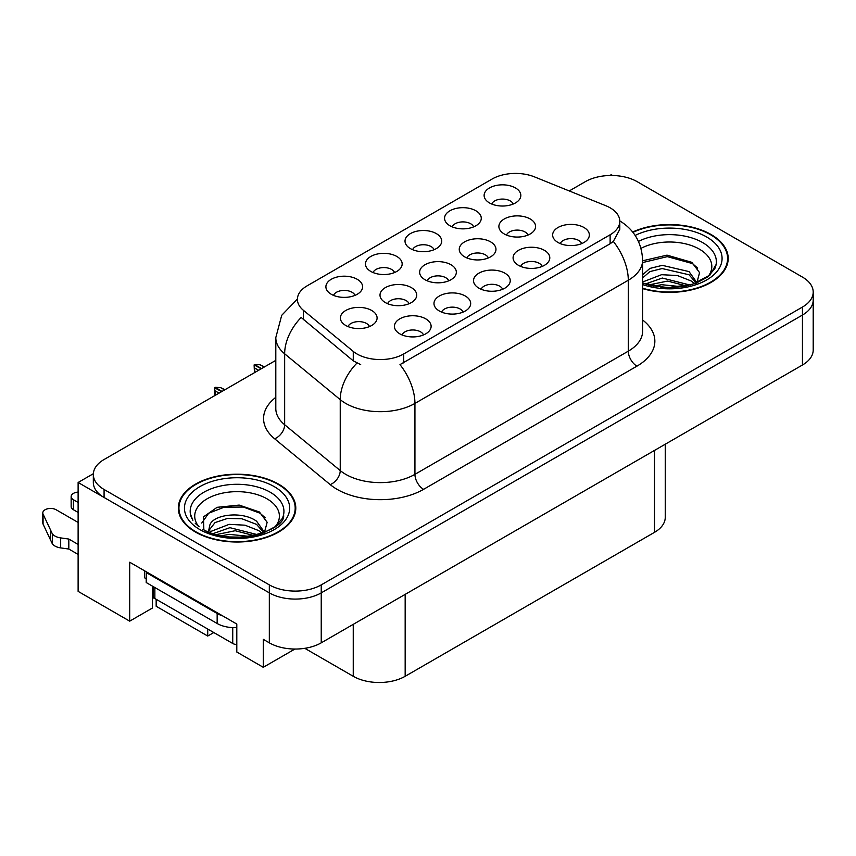 <?xml version="1.0" encoding="UTF-8"?>
<svg xmlns="http://www.w3.org/2000/svg" width="856" height="856" viewBox="0 0 856 856"><rect width="100%" height="100%" fill="white"/><g stroke="black" fill="none" stroke-linecap="round" stroke-linejoin="round"><path stroke-width="1.28" d="M152.379 586.103A39.151 22.609 120 0 0 152.357 587.28L152.357 608.06L129.695 621.156L129.695 562.21L236.802 624.045L236.802 652.026L263.274 667.306L263.274 639.336L269.33 642.835A36.701 21.197 0 0 0 321.235 642.835L802.447 365.009A36.701 21.197 0 0 0 813.2 350.018L813.2 300.071A36.701 21.197 0 0 1 802.447 315.051A36.701 21.197 0 0 0 813.2 300.071L813.2 292.078A36.701 21.197 0 0 0 802.447 277.087L637.196 181.686A36.701 21.197 0 0 0 585.29 181.686L569.261 190.941M527.981 235.058A11.01 6.356 0 0 0 525.017 231.965A11.01 6.356 0 0 0 514.178 230.35A11.01 6.356 0 0 0 506.495 235.058M530.217 218.976A18.351 10.593 0 0 0 506.699 217.799A18.351 10.593 0 0 0 500.621 230.97A18.351 10.593 0 0 0 504.259 233.966A18.351 10.593 0 0 0 533.855 230.97A18.351 10.593 0 0 0 530.217 218.976M423.517 334.931A11.01 6.356 0 0 0 420.564 331.839A11.01 6.356 0 0 0 409.714 330.223A11.01 6.356 0 0 0 402.031 334.931M425.753 318.849A18.351 10.593 0 0 0 402.234 317.662A18.351 10.593 0 0 0 396.157 330.833A18.351 10.593 0 0 0 399.795 333.829A18.351 10.593 0 0 0 429.391 330.833A18.351 10.593 0 0 0 425.753 318.849M463.075 312.098A11.01 6.356 0 0 0 460.121 308.995A11.01 6.356 0 0 0 449.272 307.39A11.01 6.356 0 0 0 441.589 312.098M465.311 296.015A18.351 10.593 0 0 0 441.792 294.828A18.351 10.593 0 0 0 435.715 308A18.351 10.593 0 0 0 439.353 310.995A18.351 10.593 0 0 0 468.949 308A18.351 10.593 0 0 0 465.311 296.015M542.18 266.419A11.01 6.356 0 0 0 539.226 263.327A11.01 6.356 0 0 0 528.377 261.711A11.01 6.356 0 0 0 520.705 266.419M544.416 250.337A18.351 10.593 0 0 0 520.897 249.16A18.351 10.593 0 0 0 514.82 262.321A18.351 10.593 0 0 0 518.469 265.317A18.351 10.593 0 0 0 548.065 262.321A18.351 10.593 0 0 0 544.416 250.337M434.11 249.695A11.01 6.356 0 0 0 431.146 246.603A11.01 6.356 0 0 0 420.307 244.987A11.01 6.356 0 0 0 412.624 249.695M436.346 233.613A18.351 10.593 0 0 0 412.827 232.436A18.351 10.593 0 0 0 406.75 245.597A18.351 10.593 0 0 0 410.388 248.593A18.351 10.593 0 0 0 439.984 245.597A18.351 10.593 0 0 0 436.346 233.613M488.348 257.934A11.01 6.356 0 0 0 485.395 254.842A11.01 6.356 0 0 0 474.545 253.226A11.01 6.356 0 0 0 466.873 257.934M490.584 241.852A18.351 10.593 0 0 0 467.066 240.675A18.351 10.593 0 0 0 460.988 253.847A18.351 10.593 0 0 0 464.637 256.843A18.351 10.593 0 0 0 494.233 253.847A18.351 10.593 0 0 0 490.584 241.852M513.215 204.028A11.01 6.356 0 0 0 510.262 200.925A11.01 6.356 0 0 0 499.412 199.32A11.01 6.356 0 0 0 491.729 204.028M515.451 187.935A18.351 10.593 0 0 0 491.933 186.758A18.351 10.593 0 0 0 485.855 199.93A18.351 10.593 0 0 0 489.493 202.926A18.351 10.593 0 0 0 519.1 199.93A18.351 10.593 0 0 0 515.451 187.935M409.104 303.698A11.01 6.356 0 0 0 406.151 300.595A11.01 6.356 0 0 0 395.301 298.99A11.01 6.356 0 0 0 387.618 303.698M411.34 287.605A18.351 10.593 0 0 0 387.822 286.428A18.351 10.593 0 0 0 381.744 299.6A18.351 10.593 0 0 0 385.382 302.596A18.351 10.593 0 0 0 414.978 299.6A18.351 10.593 0 0 0 411.34 287.605M448.726 280.822A11.01 6.356 0 0 0 445.773 277.719A11.01 6.356 0 0 0 434.923 276.114A11.01 6.356 0 0 0 427.24 280.822M450.962 264.729A18.351 10.593 0 0 0 427.444 263.552A18.351 10.593 0 0 0 421.366 276.723A18.351 10.593 0 0 0 425.004 279.719A18.351 10.593 0 0 0 454.6 276.723A18.351 10.593 0 0 0 450.962 264.729M394.552 272.54A11.01 6.356 0 0 0 391.599 269.437A11.01 6.356 0 0 0 380.749 267.832A11.01 6.356 0 0 0 373.066 272.54M396.788 256.447A18.351 10.593 0 0 0 373.27 255.27A18.351 10.593 0 0 0 367.192 268.442A18.351 10.593 0 0 0 370.83 271.438A18.351 10.593 0 0 0 400.426 268.442A18.351 10.593 0 0 0 396.788 256.447M502.633 289.253A11.01 6.356 0 0 0 499.669 286.161A11.01 6.356 0 0 0 488.819 284.545A11.01 6.356 0 0 0 481.147 289.253M504.869 273.171A18.351 10.593 0 0 0 481.35 271.994A18.351 10.593 0 0 0 475.262 285.166A18.351 10.593 0 0 0 478.911 288.162A18.351 10.593 0 0 0 508.507 285.166A18.351 10.593 0 0 0 504.869 273.171M354.994 295.374A11.01 6.356 0 0 0 352.041 292.27A11.01 6.356 0 0 0 341.191 290.666A11.01 6.356 0 0 0 333.508 295.374M357.23 279.291A18.351 10.593 0 0 0 333.712 278.104A18.351 10.593 0 0 0 327.634 291.275A18.351 10.593 0 0 0 331.272 294.271A18.351 10.593 0 0 0 360.868 291.275A18.351 10.593 0 0 0 357.23 279.291M473.657 226.861A11.01 6.356 0 0 0 470.704 223.758A11.01 6.356 0 0 0 459.854 222.153A11.01 6.356 0 0 0 452.182 226.861M475.893 210.779A18.351 10.593 0 0 0 452.375 209.592A18.351 10.593 0 0 0 446.297 222.763A18.351 10.593 0 0 0 449.946 225.759A18.351 10.593 0 0 0 479.542 222.763A18.351 10.593 0 0 0 475.893 210.779M369.482 326.575A11.01 6.356 0 0 0 366.518 323.472A11.01 6.356 0 0 0 355.679 321.867A11.01 6.356 0 0 0 347.996 326.575M371.718 310.482A18.351 10.593 0 0 0 348.199 309.305A18.351 10.593 0 0 0 342.111 322.477A18.351 10.593 0 0 0 345.76 325.473A18.351 10.593 0 0 0 375.356 322.477A18.351 10.593 0 0 0 371.718 310.482M581.738 243.586A11.01 6.356 0 0 0 578.784 240.483A11.01 6.356 0 0 0 567.935 238.878A11.01 6.356 0 0 0 560.252 243.586M583.974 227.503A18.351 10.593 0 0 0 560.455 226.316A18.351 10.593 0 0 0 554.378 239.487A18.351 10.593 0 0 0 558.016 242.483A18.351 10.593 0 0 0 587.612 239.487A18.351 10.593 0 0 0 583.974 227.503M610.125 207.805A33.031 19.078 0 0 0 605.706 205.675L534.465 176.871A33.031 19.078 0 0 0 492.157 179.011L307.09 285.861A33.031 19.078 0 0 0 297.406 299.343A33.031 19.078 0 0 0 303.388 310.289L353.271 351.42A33.031 19.078 0 0 0 403.69 353.967L610.125 234.779A33.031 19.078 0 0 0 619.798 221.297A33.031 19.078 0 0 0 610.125 207.805M612.629 175.491L611.248 174.699L609.857 175.491M93.358 473.7L78.121 482.484L269.33 592.876A36.701 21.197 0 0 0 321.235 592.876L802.447 315.051L321.235 592.876A36.701 21.197 0 0 1 269.33 592.876L104.079 497.475A36.701 21.197 0 0 1 93.325 482.484L93.325 474.492A36.701 21.197 0 0 0 104.079 489.482L269.33 584.883A36.701 21.197 0 0 0 321.235 584.883L802.447 307.058A36.701 21.197 0 0 0 813.2 292.078M294.913 649.041L263.274 667.306M78.121 482.484L78.121 591.378L129.695 621.156M156.166 599.275L156.166 606.262L207.73 636.04L207.73 629.042M665.251 444.211L665.251 517.356A36.701 21.197 180 0 1 654.508 532.336L405.166 676.293A36.701 21.197 180 0 1 353.25 676.293L304.779 648.313M213.786 632.541L207.73 636.04M642.621 288.622A58.732 33.908 0 0 0 728.199 258.459A58.732 33.908 0 0 0 711.004 234.48A58.732 33.908 0 0 0 632.68 232.03M278.585 484.132A58.732 33.908 0 0 0 214.578 476.781A58.732 33.908 0 0 0 178.326 508.111A58.732 33.908 0 0 0 195.532 532.09A58.732 33.908 0 0 0 259.529 539.441A58.732 33.908 0 0 0 295.791 508.111A58.732 33.908 0 0 0 278.585 484.132M178.936 511.225A58.732 33.908 0 0 0 178.733 512.113M619.798 221.297L619.798 229.333L613.324 241.435L610.125 243.757L399.977 364.613A42.821 24.728 60 0 1 414.935 403.411A48.942 28.259 180 0 1 345.728 403.411A48.942 28.259 180 0 1 340.239 399.645L284.652 353.806A48.942 28.259 180 0 1 275.803 337.606L275.803 408.537A48.942 28.259 0 0 0 284.652 424.737L340.239 470.575A48.942 28.259 0 0 0 345.728 474.342A48.942 28.259 0 0 0 414.935 474.342L628.293 351.163A48.942 28.259 0 0 0 642.621 331.186L642.621 260.256A48.942 28.259 180 0 1 628.293 280.233A42.821 24.728 -120 0 0 613.324 241.435M360.686 364.613L353.271 360.858L301.162 317.469A42.821 28.644 129.5 0 0 284.652 353.806L284.652 424.737A12.23 8.186 -50.5 0 1 274.637 438.786A61.172 35.321 180 0 1 275.803 397.334M275.803 360.365L104.079 459.512A36.701 21.197 0 0 0 93.325 474.492M295.374 512.113A58.732 33.908 0 0 0 295.181 511.225M727.793 262.46A58.732 33.908 0 0 0 727.589 261.572M214.888 395.536L214.556 387.736L215.412 395.237M221.661 391.631L214.556 387.736M224.957 389.726L220.559 387.597L215.263 387.329L222.004 391.427M224.604 389.929L220.559 387.597M219.061 393.129L215.017 390.796M254.446 372.702L254.114 364.902L254.97 372.392M261.208 368.786L254.114 364.902M264.515 366.882L260.106 364.763L254.639 364.592L261.562 368.594M264.151 367.096L260.106 364.763M258.619 370.295L254.574 367.952M78.121 512.455L73.445 509.759L73.445 499.765L78.121 502.472M144.482 570.749L144.482 577.747L146.216 578.742M222.699 615.903A24.471 14.124 180 0 1 217.156 613.506L146.216 572.546A24.471 14.124 0 0 0 146.954 572.172M146.216 572.546L146.216 582.54L217.156 623.5A24.471 14.124 0 0 0 236.802 627.576M78.121 554.421L68.822 549.049L68.822 539.055L78.121 544.427M152.357 587.28L153.074 587.697M155.728 599.018A12.23 7.062 60 0 1 154.005 598.226L152.357 597.274M78.121 522.449L56.132 509.759A7.811 4.515 180 0 0 47.626 508.774A7.811 4.515 180 0 0 42.8 512.947A7.811 4.515 180 0 0 43.068 514.114L52.334 533.812A12.23 7.062 0 0 0 60.669 537.9L68.822 539.055M68.822 549.049L60.669 547.894L60.669 537.9M52.334 533.812L52.334 543.806L43.068 524.097A7.811 4.515 0 0 1 42.8 522.93L42.8 512.947M52.334 543.806A12.23 7.062 0 0 0 60.669 547.894M50.697 530.549L50.697 540.543M73.445 499.765A7.811 4.515 180 0 1 71.155 496.576A7.811 4.515 180 0 1 78.121 492.093M71.155 496.576L71.155 506.57A7.811 4.515 0 0 0 73.445 509.759M641.016 248.347A42.34 24.45 180 0 1 699.416 249.171A42.34 24.45 180 0 1 707.773 276.884M696.581 283.796L699.577 272.625L691.808 262.332L667.017 255.142L642.621 260.78M710.566 234.737A58.122 33.555 180 0 1 727.589 258.459A58.122 33.555 180 0 1 642.621 288.215A58.122 33.555 180 0 0 727.589 258.459L727.589 263.338L727.589 258.459A58.122 33.555 180 0 0 710.566 234.737A58.122 33.555 180 0 0 632.948 232.361A58.122 33.555 180 0 1 710.566 234.737M645.328 284.031L662.309 278.04L690.139 285.069M648.516 284.995L667.584 281.078L686.523 285.947M642.621 282.277A27.66 15.964 0 0 0 643.102 283.25M642.621 274.787L649.918 268.42L662.309 265.349L689.027 271.598L697.009 282.801M642.621 277.954L649.875 271.609L662.116 268.538L689.027 274.765L696.238 283.101M697.64 268.131L692.472 263.573L667.306 256.639L642.621 262.567M653.663 286.204L661.56 284.695L682.072 286.76M660.843 287.274L674.796 287.541M642.621 281.999L661.56 274.701L677.385 275.536L691.102 280.939L694.655 283.678M198.763 526.536A42.34 24.45 180 0 1 212.695 496.106A42.34 24.45 180 0 1 266.997 498.823A42.34 24.45 180 0 1 275.354 526.536M264.162 533.449L267.158 522.278L259.4 511.984L239.188 505.083L217.103 507.319L203.407 516.928L203.835 529.222M278.157 484.389A58.122 33.555 180 0 1 295.181 508.111A58.122 33.555 180 0 1 259.304 539.109A58.122 33.555 180 0 1 195.96 531.844A58.122 33.555 180 0 1 178.936 508.111A58.122 33.555 180 0 1 214.813 477.113A58.122 33.555 180 0 1 278.157 484.389A58.122 33.555 180 0 1 295.181 508.111A58.122 33.555 180 0 1 259.304 539.109A58.122 33.555 180 0 1 195.96 531.844A58.122 33.555 180 0 1 178.936 508.111A58.122 33.555 180 0 1 214.813 477.113A58.122 33.555 180 0 1 278.157 484.389M212.919 533.684L229.9 527.681L257.731 534.722M216.108 534.647L235.165 530.731L254.114 535.599M208.383 531.993L209.699 525.755A27.66 15.964 0 0 0 209.399 528.088A27.66 15.964 0 0 0 210.683 532.903M209.699 525.755C211.689 514.734 241.948 510.358 256.618 521.25L264.6 532.453M209.527 529.629L215.07 522.567L227.514 518.436L241.809 518.736L256.618 524.418L263.819 532.753M232.736 643.477A6.12 3.531 0 0 0 236.802 644.515A6.12 3.531 0 0 1 232.736 643.477L232.736 627.598L232.736 643.477L154.861 598.526L232.736 643.477M153.074 596.022A6.12 3.531 0 0 0 154.861 598.526L154.861 587.537L154.861 598.526A6.12 3.531 0 0 1 153.074 596.022L153.074 586.499L153.074 596.022M265.221 517.784L260.064 513.226L243.404 507.052L224.186 507.191L208.693 513.215L201.759 523.048M221.244 535.856L229.141 534.347L249.663 536.412M228.424 536.926L242.376 537.194M210.127 531.726L229.141 524.354L244.977 525.188L258.683 530.592L262.246 533.331M802.447 365.009L802.447 307.058M321.235 642.835L321.235 584.883M269.33 642.835L269.33 584.883M405.166 676.293L405.166 594.374M654.508 532.336L654.508 450.417M353.25 676.293L353.25 624.345M303.388 310.289L303.388 319.727M353.271 351.42L353.271 360.858M403.69 353.967L403.69 362.933M610.125 234.779L610.125 243.757M423.592 489.332A12.23 7.062 60 0 1 414.935 474.342L414.935 403.411L628.293 280.233L628.293 351.163A12.23 7.062 60 0 0 636.939 366.154L423.592 489.332A61.172 35.321 180 0 1 337.071 489.332A61.172 35.321 180 0 1 330.213 484.614L274.637 438.786M356.92 363.126A42.821 28.644 129.5 0 0 340.239 399.645L340.239 470.575A12.23 8.186 -50.5 0 1 330.213 484.614M642.621 319.984A61.172 35.321 180 0 1 636.939 366.154M104.079 489.482L104.079 497.475M217.156 613.506L217.156 623.5M43.068 514.114L43.068 524.097M638.48 241.403A46.877 27.071 180 0 1 702.626 242.569A46.877 27.071 180 0 1 714.696 268.848L707.388 277.162L696.228 283.111L683.912 286.46L669.51 287.712L651.106 285.647L642.621 283.069L667.006 287.68L692.183 284.481L709.924 275.076L715.873 264.879M706.671 236.984A52.612 30.377 180 0 1 711.015 277.098A52.612 30.377 180 0 1 642.621 284.588A52.612 30.377 180 0 0 711.015 277.098A52.612 30.377 180 0 0 706.671 236.984A52.612 30.377 180 0 0 635.152 235.432A52.612 30.377 180 0 1 706.671 236.984M191.84 518.501A46.877 27.071 180 0 1 213.508 487.952A46.877 27.071 180 0 1 270.207 492.221A46.877 27.071 180 0 1 282.277 518.501L274.979 526.815L263.819 532.764C245.704 540.115 217.51 538.285 202.915 529.286C229.964 547.958 287.712 530.249 283.464 514.531M274.262 486.636A52.612 30.377 180 0 1 274.262 529.586A52.612 30.377 180 0 1 199.855 529.586A52.612 30.377 180 0 1 199.855 486.636A52.612 30.377 180 0 1 274.262 486.636A52.612 30.377 180 0 1 274.262 529.586A52.612 30.377 180 0 1 199.855 529.586A52.612 30.377 180 0 1 199.855 486.636A52.612 30.377 180 0 1 274.262 486.636M297.417 298.979L281.71 315.318L275.803 337.606M619.423 220.677C634.061 229.462 641.797 242.655 642.621 260.256M295.181 508.111L295.181 512.99L295.181 508.111M178.936 508.111L178.936 512.99L178.936 508.111M199.106 526.793L195.254 523.38M192.868 520.352L190.653 514.531"/></g></svg>
